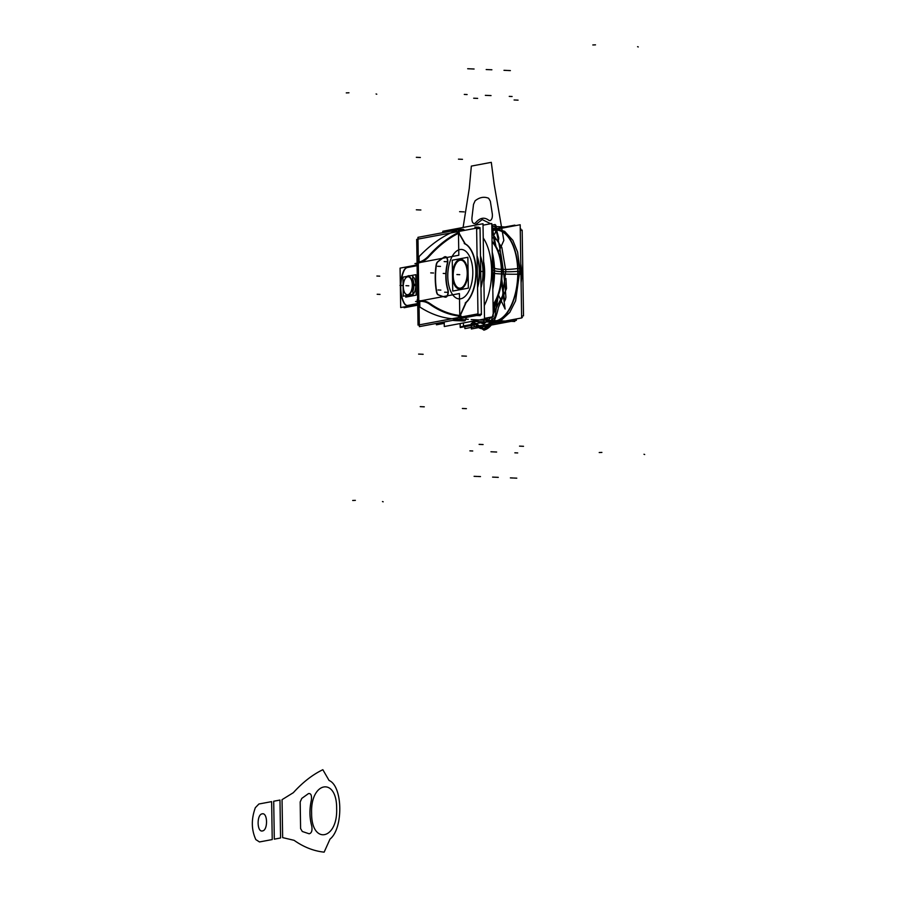 <?xml version="1.0" encoding="UTF-8"?>
<svg xmlns="http://www.w3.org/2000/svg" width="897" height="897" viewBox="0 0 897 897"><rect width="100%" height="100%" fill="white"/><g stroke="black" fill="none" stroke-linecap="round" stroke-linejoin="round"><path stroke-width="1.35" d="M517.535 274.213L519.812 274.359M520.215 271.443L518.051 271.331L520.215 271.443L517.535 251.855L512.849 240.318L504.641 231.359L497.857 229.251L491.892 230.406L498.048 229.262L504.652 231.37L512.849 240.318L517.659 252.292L520.215 274.314M485.098 318.244A45.612 23.008 -87.5 0 0 517.771 271.354A45.612 23.008 -87.5 0 1 485.098 318.244A45.612 23.008 -87.5 0 0 517.771 271.354A45.612 23.008 -87.5 0 1 485.098 318.244A45.612 23.008 -87.5 0 0 517.771 271.354A45.612 23.008 -87.5 0 0 491.904 230.888A45.612 23.008 -87.5 0 1 517.771 271.354A14.845 1.491 -0.9 0 1 501.748 271.668A36.956 18.646 92.5 0 1 493.07 305.036A36.956 18.646 -87.5 0 0 501.748 271.668A14.845 1.491 179.1 0 0 517.771 271.354A14.845 1.491 -0.9 0 1 501.748 271.668A36.956 18.646 -87.5 0 0 492.072 241.742A36.956 18.646 92.5 0 1 501.748 271.668A14.845 1.491 -0.9 0 1 494.527 270.681A14.845 1.491 179.1 0 0 501.748 271.668A14.845 1.491 -0.9 0 1 494.527 270.681A14.845 1.491 179.1 0 0 501.748 271.668A36.956 18.646 92.5 0 1 493.07 305.036A36.956 18.646 -87.5 0 0 501.748 271.668A14.845 1.491 179.1 0 0 517.771 271.354A45.612 23.008 -87.5 0 0 491.904 230.888A45.612 23.008 -87.5 0 1 517.771 271.354A14.845 1.491 -0.9 0 1 501.748 271.668A36.956 18.646 -87.5 0 0 492.072 241.742A36.956 18.646 92.5 0 1 501.748 271.668A14.845 1.491 -0.9 0 1 494.527 270.681A14.845 1.491 -0.9 0 0 502.04 271.679A14.845 1.491 -0.9 0 1 494.505 270.647M517.446 268.562L520.125 268.595L515.596 300.831L509.743 312.436L500.795 320.666L493.81 322.202L487.194 320.094L484.75 318.312L493.81 322.202M484.84 318.289A45.915 23.165 -87.5 0 0 508.139 311.528A45.915 23.165 -87.5 0 0 517.961 268.472A14.845 2.287 -2.7 0 1 501.389 269.358A36.956 18.646 -87.5 0 1 493.058 304.632M491.892 230.63A45.915 23.165 -87.5 0 1 518.051 274.213A14.845 0.695 0.9 0 1 501.457 273.966A36.956 18.646 -87.5 0 0 492.072 242.011M492.061 241.472A36.956 18.646 -87.5 0 1 502.04 274A14.845 0.695 0.9 0 1 494.516 273.35M492.565 273.092L494.494 273.193A14.845 0.695 0.9 0 1 494.527 273.181A45.915 23.165 -87.5 0 0 492.229 252.135M493.07 305.44A36.956 18.646 -87.5 0 0 501.972 269.38A14.845 2.287 -2.7 0 1 494.46 268.035M492.475 267.34L494.404 267.474A14.845 2.287 -2.7 0 1 494.438 267.452A45.915 23.165 -87.5 0 1 492.812 289.226M484.29 305.563A44.962 22.683 -87.5 0 0 491.612 270.289A44.962 22.683 -87.5 0 0 483.225 237.952A44.962 22.683 92.5 0 1 491.612 270.289A44.962 22.683 92.5 0 1 484.29 305.563A44.962 22.683 -87.5 0 0 491.612 270.289A44.962 22.683 -87.5 0 0 483.225 237.952A44.962 22.683 92.5 0 1 491.612 270.289A44.962 22.683 92.5 0 1 484.29 305.563A44.962 22.683 -87.5 0 0 491.612 270.289A44.962 22.683 92.5 0 0 483.225 237.952M492.52 270.21L494.482 270.345A14.845 1.491 -0.9 0 1 494.527 270.311A14.845 1.491 -0.9 0 0 494.494 270.333L492.24 252.304L494.494 273.193M483.023 225.169L491.78 223.532L493.249 316.719L484.492 318.357M483.92 282.062A31.216 15.742 -87.5 0 0 484.649 271.6A31.216 15.742 -87.5 0 1 483.92 282.062A31.216 15.742 -87.5 0 0 484.649 271.6A31.216 15.742 -87.5 0 1 483.92 282.062A31.216 15.742 -87.5 0 0 484.649 271.6A31.216 15.742 -87.5 0 0 483.595 261.464A31.216 15.742 -87.5 0 1 484.649 271.6A31.216 15.742 -87.5 0 0 483.595 261.464A31.216 15.742 -87.5 0 1 484.649 271.6A31.216 15.742 -87.5 0 0 483.595 261.464M484.38 273.54A31.216 15.742 -87.5 0 0 483.618 263.079M483.898 280.324A31.216 15.742 -87.5 0 0 484.313 269.638M474.3 323.952L474.345 326.822L521.639 317.953L520.182 224.755L495.559 229.374M491.892 230.058L494.314 229.61M467.528 273.686A14.845 7.49 -87.5 0 0 460.666 259.334A14.845 7.49 -87.5 0 0 452.548 276.5M459.645 289.013A14.845 7.49 -87.5 0 0 467.808 272.778A14.845 7.49 -87.5 0 0 460.946 259.345M460.8 259.345A14.845 7.49 -87.5 0 0 452.783 275.592A14.845 7.49 -87.5 0 0 459.32 288.991M452.514 274.65A14.845 7.49 -87.5 0 0 459.376 289.002A14.845 7.49 -87.5 0 0 467.505 271.836M452.245 260.22L452.727 291.065L468.346 288.139L467.864 257.293L452.245 260.22M467.808 272.778A14.845 7.49 92.5 0 1 460.531 288.946A14.845 7.49 92.5 0 1 452.783 275.592A14.845 7.49 92.5 0 1 460.06 259.412A14.845 7.49 92.5 0 1 467.808 272.778A14.845 7.49 -87.5 0 0 460.06 259.412A14.845 7.49 -87.5 0 0 452.783 275.592A14.845 7.49 -87.5 0 0 460.531 288.946A14.845 7.49 -87.5 0 0 467.808 272.778A14.845 7.49 92.5 0 1 460.531 288.946A14.845 7.49 92.5 0 1 452.783 275.592A14.845 7.49 92.5 0 1 460.06 259.412A14.845 7.49 92.5 0 1 467.808 272.778A14.845 7.49 -87.5 0 1 460.531 288.946A14.845 7.49 -87.5 0 1 452.783 275.592A14.845 7.49 92.5 0 1 460.06 259.412A14.845 7.49 92.5 0 1 467.808 272.778M462.101 287.477A14.027 7.075 -87.5 0 0 467.382 272.856A14.027 7.075 -87.5 0 0 460.071 260.231A14.027 7.075 -87.5 0 0 453.209 275.514A14.027 7.075 -87.5 0 0 460.52 288.128A14.027 7.075 -87.5 0 0 467.382 272.856A14.027 7.075 -87.5 0 0 463.256 261.094M467.225 273.72A14.184 7.154 -87.5 0 0 463.054 260.937A14.184 7.154 -87.5 0 0 455.911 263.157A14.184 7.154 -87.5 0 0 452.918 276.399M463.155 261.016A14.027 7.075 -87.5 0 0 453.209 275.514A14.027 7.075 -87.5 0 0 461.955 287.567M452.884 274.628A14.184 7.154 -87.5 0 0 461.888 287.612A14.184 7.154 -87.5 0 0 467.202 271.937M476.632 228.309L480.03 227.67L481.397 314.612L460.71 318.491M477.563 287.802A31.35 15.821 -87.5 0 0 479.559 271.354A31.35 15.821 -87.5 0 1 477.563 287.802A31.35 15.821 -87.5 0 0 479.559 271.354A31.35 15.821 -87.5 0 1 477.563 287.802A31.35 15.821 -87.5 0 0 479.559 271.354A31.35 15.821 -87.5 0 0 477.058 255.757A31.35 15.821 -87.5 0 1 479.559 271.354A31.35 15.821 -87.5 0 0 477.058 255.757A31.35 15.821 -87.5 0 1 479.559 271.354A31.35 15.821 -87.5 0 0 477.058 255.757M436.402 323.436L436.424 324.815L444.239 323.346M471.934 321.339L478.493 321.631A252.18 127.239 92.5 0 0 481.162 321.687L472.181 321.294M475.836 321.451A252.18 127.239 92.5 0 1 472.977 321.148M458.961 320.722A252.18 127.239 92.5 0 1 456.293 320.666A252.18 127.239 92.5 0 1 452.615 320.397M419.74 301.493L419.83 307.021L419.74 301.493A52.8 26.641 -87.5 0 1 429.517 303.915A52.8 26.641 -87.5 0 0 419.74 301.493A52.8 26.641 -87.5 0 1 429.517 303.915A52.8 26.641 -87.5 0 0 419.74 301.493L419.83 307.021A250.532 126.399 -87.5 0 0 457.257 319.029A1.648 0.83 -87.5 0 0 457.918 318.424L458.984 316.058L457.918 318.424A1.648 0.83 -87.5 0 1 457.257 319.029A1.648 0.83 -87.5 0 0 457.918 318.424A1.648 0.83 -87.5 0 1 457.257 319.029A1.648 0.83 -87.5 0 0 457.918 318.424M418.372 301.65A52.8 26.641 92.5 0 1 421.725 301.381A52.8 26.641 92.5 0 1 430.022 304.453M458.423 229.755L458.816 255.241L418.35 262.821L417.957 237.335L458.423 229.755M419.034 256.654L419.123 262.092L419.034 256.654A250.532 126.399 -87.5 0 1 455.867 230.742A250.532 126.399 -87.5 0 0 419.034 256.654A250.532 126.399 -87.5 0 1 455.867 230.742A250.532 126.399 -87.5 0 0 419.034 256.654A250.532 126.399 -87.5 0 1 455.867 230.742A1.648 0.83 -87.5 0 1 456.551 231.078A1.648 0.83 -87.5 0 0 455.867 230.742A1.648 0.83 -87.5 0 1 456.551 231.078A1.648 0.83 -87.5 0 0 455.867 230.742A1.648 0.83 -87.5 0 1 456.551 231.078L457.616 232.928M419.123 262.193A52.8 26.641 -87.5 0 0 428.777 256.116A52.8 26.641 -87.5 0 1 419.123 262.193A52.8 26.641 -87.5 0 0 428.777 256.116A52.8 26.641 -87.5 0 1 419.123 262.193M429.349 255.499A218.442 110.208 92.5 0 1 457.694 233.052A218.442 110.208 -87.5 0 0 429.349 255.499A218.442 110.208 92.5 0 1 457.694 233.052A218.442 110.208 -87.5 0 0 429.349 255.499A218.442 110.208 92.5 0 1 457.694 233.052M456.685 230.787A1.648 1.39 -110.7 0 1 458.255 228.937A252.147 127.217 -87.5 0 0 457.75 229.127M457.47 228.959L456.685 229.262A1.648 1.39 68.7 0 0 455.9 230.226A1.648 1.39 -111.3 0 1 456.685 229.262L456.696 229.262A3.296 1.659 92.5 0 1 457.235 229.105A3.296 1.659 92.5 0 1 458.199 229.8L464.097 229.845M452.873 230.798A252.18 127.239 92.5 0 1 457.515 228.87M442.804 232.682L442.793 231.269L483.001 223.734L484.503 318.984L444.284 326.519L444.217 321.967M458.614 320.734L464.029 320.969A252.18 127.239 92.5 0 1 460.251 320.801A252.18 127.239 -87.5 0 0 464.029 320.969L458.614 320.734A252.18 127.239 92.5 0 1 456.719 320.678M465.195 320.106A3.296 1.659 92.5 0 1 464.747 320.655A3.296 1.659 92.5 0 1 464.22 320.947A3.296 1.659 -87.5 0 0 464.747 320.655A3.296 1.659 -87.5 0 0 465.195 320.106A3.296 1.659 92.5 0 1 464.747 320.655A3.296 1.659 92.5 0 1 464.22 320.947A3.296 1.659 -87.5 0 0 464.747 320.655A3.296 1.659 -87.5 0 0 465.195 320.106A3.296 1.659 92.5 0 1 464.747 320.655L464.971 320.431M461.428 316.26L459.948 319.534L465.364 319.769L466.418 317.426M480.983 287.948A31.35 15.821 -87.5 0 0 482.978 271.511A31.35 15.821 -87.5 0 0 480.478 255.914A31.35 15.821 92.5 0 1 482.978 271.511A31.35 15.821 92.5 0 1 480.983 287.948A31.35 15.821 -87.5 0 0 482.978 271.511A31.35 15.821 92.5 0 1 480.983 287.948A31.35 15.821 92.5 0 0 482.978 271.511A31.35 15.821 -87.5 0 0 480.478 255.914A31.35 15.821 92.5 0 1 482.978 271.511A31.35 15.821 92.5 0 0 480.478 255.914M464.153 230.462L458.546 229.879L459.399 231.348L458.546 229.879L459.399 231.348L458.546 229.879L463.951 230.114L458.546 229.879M462.583 229.419A3.296 1.659 92.5 0 1 463.323 229.453A3.296 1.659 92.5 0 1 463.76 229.834A3.296 1.659 -87.5 0 0 463.323 229.453A3.296 1.659 -87.5 0 0 462.583 229.419A3.296 1.659 92.5 0 1 463.323 229.453A3.296 1.659 92.5 0 1 463.76 229.834A3.296 1.659 -87.5 0 0 463.323 229.453A3.296 1.659 -87.5 0 0 462.583 229.419A3.296 1.659 92.5 0 1 463.323 229.453L463.065 229.363M459.769 319.242L459.757 319.242A3.296 1.659 92.5 0 1 458.389 320.722M459.342 320.42A3.296 1.659 92.5 0 1 458.995 320.655A3.296 1.659 -87.5 0 0 459.342 320.42A3.296 1.659 -87.5 0 0 459.78 319.87A3.296 1.659 92.5 0 1 459.342 320.42A3.296 1.659 -87.5 0 0 459.78 319.87A3.296 1.659 92.5 0 1 459.342 320.42A3.296 1.659 92.5 0 1 458.995 320.655A3.296 1.659 -87.5 0 0 459.342 320.42M458.434 320.711A1.648 1.424 -89.2 0 1 457.302 319.523A1.648 1.424 90.8 0 0 458.434 320.711A1.648 1.424 -89.2 0 1 457.302 319.523A1.648 1.424 90.8 0 0 458.434 320.711A1.648 1.424 -89.2 0 1 457.302 319.523M458.849 319.231A1.648 0.886 24.2 0 0 459.656 319.5A1.648 0.886 -155.8 0 1 458.849 319.231A1.648 0.886 24.2 0 0 459.656 319.5A1.648 0.886 -155.8 0 1 458.849 319.231M458.064 318.682A1.648 1.424 90.1 0 0 459.69 320.711M459.421 293.554L459.825 319.04L419.359 326.631L418.955 301.145L459.421 293.554M419.83 307.021A250.532 126.399 -87.5 0 0 457.257 319.029A250.532 126.399 -87.5 0 1 419.83 307.021A250.532 126.399 -87.5 0 0 457.257 319.029A250.532 126.399 -87.5 0 1 419.83 307.021M458.995 316.036A218.442 110.208 92.5 0 1 430.123 304.318A218.442 110.208 -87.5 0 0 458.995 316.036A218.442 110.208 92.5 0 1 430.123 304.318A218.442 110.208 -87.5 0 0 458.995 316.036A218.442 110.208 92.5 0 1 430.123 304.318M460.329 316.204A218.442 110.208 92.5 0 1 429.237 303.904M458.401 319.31A1.648 0.886 24.2 0 0 460.116 319.803M465.521 320.117L459.499 319.848L460.733 317.101M461.08 317.033L459.948 319.534L465.364 319.769L459.948 319.534L465.364 319.769L459.948 319.534L461.08 317.033M477.081 256.744A31.35 15.821 92.5 0 1 477.552 286.681M459.129 231.404L458.423 230.193M457.235 229.98L457.235 229.98A1.648 1.121 -30.1 0 1 458.703 229.688M428.486 256.105A218.442 110.208 92.5 0 1 459.006 232.245M429.248 255.253A52.8 26.641 92.5 0 1 417.755 262.395M456.685 229.262L457.537 229.116A3.296 1.659 92.5 0 1 457.907 229.217A3.296 1.659 92.5 0 1 458.356 229.598A3.296 1.659 -87.5 0 0 457.907 229.217A3.296 1.659 92.5 0 1 458.356 229.598A3.296 1.659 -87.5 0 0 457.907 229.217A3.296 1.659 92.5 0 0 457.178 229.184A1.648 1.39 68.7 0 0 455.9 230.226A1.648 1.39 -111.3 0 1 457.178 229.184A1.648 1.39 -111.3 0 0 455.9 230.226A1.648 1.39 -111.3 0 1 457.178 229.184M489.684 321.317A1.648 1.424 94.4 0 0 490.637 322.101M484.492 318.626A47.844 24.141 -87.5 0 0 486.062 320.061A47.844 24.141 -87.5 0 1 484.492 318.626A47.844 24.141 -87.5 0 0 486.062 320.061A47.844 24.141 -87.5 0 1 484.492 318.626A47.844 24.141 -87.5 0 0 486.062 320.061L490.424 322.09M482.171 319.422A250.532 126.399 -87.5 0 0 485.714 320.016A250.532 126.399 92.5 0 1 482.171 319.422A250.532 126.399 -87.5 0 0 485.714 320.016A250.532 126.399 92.5 0 1 482.171 319.422A250.532 126.399 -87.5 0 0 485.546 319.994M484.503 318.917A47.844 24.141 -87.5 0 0 488.697 322.012M474.311 324.882L460.251 327.517L460.195 323.548M486.533 321.664L486.499 319.646M485.165 321.922L463.457 325.981L463.413 322.942M516.358 318.94L516.38 320.375L476.161 327.91L476.139 326.486L464.893 328.616L464.87 326.654M472.753 321.193A252.18 127.239 -87.5 0 0 474.984 321.418M499.842 322.561L477.641 321.586A252.18 127.239 -87.5 0 0 480.31 321.653L502.511 322.617M514.889 225.752L514.878 225.125L491.881 229.43M476.621 228.118L416.69 239.353L418.036 325.095L477.978 313.872L476.621 228.118M422.061 300.73A53.461 26.966 -87.5 0 0 418.899 300.966A53.461 26.966 -87.5 0 1 429.641 303.287A53.461 26.966 -87.5 0 0 418.899 300.966L418.809 300.977M418.215 263.045L418.809 300.921L418.305 263.023A53.461 26.966 -87.5 0 0 428.923 256.688A53.461 26.966 -87.5 0 1 418.305 263.023A53.461 26.966 -87.5 0 0 424.898 260.175M429.506 256.06A217.78 109.883 92.5 0 1 458.804 233.175A217.78 109.883 -87.5 0 0 429.506 256.06A217.78 109.883 92.5 0 1 458.804 233.175A217.78 109.883 -87.5 0 0 429.506 256.06A217.78 109.883 92.5 0 1 458.804 233.175M459.006 233.074L465.251 243.861A31.35 15.821 92.5 0 1 476.15 271.208A31.35 15.821 92.5 0 1 466.182 302.468L460.307 315.52L466.182 302.468A31.35 15.821 -87.5 0 0 476.15 271.208A31.35 15.821 -87.5 0 0 465.251 243.861A31.35 15.821 92.5 0 1 476.15 271.208A31.35 15.821 92.5 0 1 466.182 302.468L460.307 315.52L466.182 302.468A31.35 15.821 -87.5 0 0 476.15 271.208A31.35 15.821 -87.5 0 0 465.251 243.861A31.35 15.821 92.5 0 1 476.15 271.208A31.35 15.821 92.5 0 1 466.182 302.468L460.307 315.52M430.246 303.702A217.78 109.883 92.5 0 0 460.038 315.497A217.78 109.883 92.5 0 1 430.246 303.702A217.78 109.883 -87.5 0 0 460.038 315.497A217.78 109.883 92.5 0 1 430.246 303.702A217.78 109.883 -87.5 0 0 458.995 315.374M418.776 298.522L418.821 301.672M417.094 264.929L400.073 268.125L400.69 307.57L417.71 304.386M407.361 267.519A9.901 4.99 -87.5 0 0 403.807 271.197A9.901 4.99 92.5 0 1 407.361 267.519A9.901 4.99 -87.5 0 0 403.807 271.197A23.098 11.65 92.5 0 0 404.3 303.119A23.098 11.65 92.5 0 1 403.807 271.197A23.098 11.65 -87.5 0 0 404.3 303.119A9.901 4.99 -87.5 0 0 407.574 305.496A9.901 4.99 92.5 0 1 404.3 303.119A9.901 4.99 -87.5 0 0 407.574 305.496A9.901 4.99 92.5 0 1 404.3 303.119A23.098 11.65 92.5 0 1 403.807 271.197A9.901 4.99 92.5 0 1 407.361 267.519A9.901 4.99 -87.5 0 0 403.807 271.197A23.098 11.65 -87.5 0 0 404.3 303.119A9.901 4.99 -87.5 0 0 407.53 305.496M407.496 267.497L417.105 265.691M417.699 303.623L407.956 305.451M403.919 302.894A9.901 4.99 -87.5 0 0 407.092 305.485A9.901 4.99 -87.5 0 0 407.843 305.406M417.722 305.171L404.11 307.727L404.099 306.931M417.71 304.408L411.645 305.608M417.699 303.567L407.429 305.485M418.697 300.932L415.546 301.527L417.666 301.571M418.394 301A53.461 26.966 92.5 0 1 421.781 300.719A53.461 26.966 92.5 0 1 430.19 303.836M461.002 317.841L481.386 314.017L480.041 228.264L476.643 228.903M406.834 267.553L417.105 265.624M407.249 267.485A9.901 4.99 -87.5 0 0 403.426 271.443M403.773 270.636A23.098 11.65 -87.5 0 0 404.289 303.556M417.071 263.673L414.952 263.595L418.103 263M429.439 255.824A53.461 26.966 92.5 0 1 417.789 263.056M459.354 232.772A217.78 109.883 -87.5 0 0 428.665 256.677M458.614 232.85L465.106 244.062M465.173 303.074A31.35 15.821 -87.5 0 0 475.87 271.197A31.35 15.821 -87.5 0 0 464.242 243.502M466.025 302.199L459.914 315.778M429.405 303.276A217.78 109.883 -87.5 0 0 460.654 315.576M436.592 292.433A44.547 22.47 92.5 0 1 436.155 264.761M438.364 294.911A4.945 2.5 92.5 0 1 436.447 291.648M436.772 291.951A4.945 2.5 -87.5 0 0 438.476 294.866A4.945 2.5 -87.5 0 1 436.772 291.951A4.945 2.5 -87.5 0 0 438.476 294.866A4.945 2.5 -87.5 0 1 436.772 291.951M445.17 297.176A204.583 103.222 92.5 0 1 438.05 294.799M447.592 289.26A4.945 2.5 92.5 0 1 447.648 294.485A4.945 2.5 92.5 0 1 445.282 297.176A4.945 2.5 92.5 0 1 444.856 297.086M445.282 297.142A4.945 2.5 -87.5 0 0 447.715 295.113A4.945 2.5 -87.5 0 0 448.074 290.023A4.945 2.5 -87.5 0 1 447.726 295.091A4.945 2.5 -87.5 0 1 445.282 297.142A4.945 2.5 -87.5 0 0 447.726 295.091A4.945 2.5 -87.5 0 0 448.063 289.989A4.945 2.5 -87.5 0 1 447.726 295.091A4.945 2.5 -87.5 0 1 445.282 297.142M447.39 263.023A28.042 14.15 -87.5 0 0 447.816 289.978M447.547 263.527A28.042 14.15 -87.5 0 0 447.951 289.529A28.042 14.15 92.5 0 1 447.547 263.527A28.042 14.15 -87.5 0 0 447.951 289.529A28.042 14.15 92.5 0 1 447.547 263.527M444.228 257.058A4.945 2.5 92.5 0 1 445.237 256.699A4.945 2.5 92.5 0 1 447.188 263.808M444.654 256.957A4.945 2.5 -87.5 0 1 447.143 258.089A4.945 2.5 -87.5 0 1 447.648 263.034A4.945 2.5 -87.5 0 0 447.143 258.089A4.945 2.5 -87.5 0 0 444.654 256.957A4.945 2.5 -87.5 0 1 447.143 258.089A4.945 2.5 -87.5 0 1 447.648 263.034A4.945 2.5 -87.5 0 0 445.506 256.71M437.534 261.868A204.583 103.222 92.5 0 1 444.531 256.845M436.043 265.602A4.945 2.5 92.5 0 1 437.837 261.644M437.96 261.767A4.945 2.5 -87.5 0 0 436.346 265.31A4.945 2.5 -87.5 0 1 437.96 261.767A4.945 2.5 -87.5 0 0 436.346 265.31A4.945 2.5 -87.5 0 1 437.96 261.767M472.809 271.836A24.746 12.491 92.5 0 1 460.677 298.802A24.746 12.491 92.5 0 1 447.782 276.523A24.746 12.491 92.5 0 1 459.903 249.557A24.746 12.491 92.5 0 1 472.809 271.836A24.746 12.491 92.5 0 1 460.677 298.802A24.746 12.491 92.5 0 1 447.782 276.523A24.746 12.491 92.5 0 1 459.903 249.557A24.746 12.491 92.5 0 1 472.809 271.836A24.746 12.491 -87.5 0 0 459.903 249.557A24.746 12.491 -87.5 0 0 447.782 276.523A24.746 12.491 -87.5 0 0 460.677 298.802A24.746 12.491 -87.5 0 0 472.809 271.836A24.746 12.491 92.5 0 1 460.677 298.802A24.746 12.491 92.5 0 1 447.782 276.523A24.746 12.491 92.5 0 1 459.903 249.557A24.746 12.491 92.5 0 1 472.809 271.836M520.271 230.462L522.166 230.103L523.512 315.845L521.617 316.204M474.322 325.073L463.57 326.9M521.09 282.779A31.35 15.821 -87.5 0 0 520.798 263.886A31.35 15.821 92.5 0 1 521.09 282.779A31.35 15.821 -87.5 0 0 520.798 263.886A31.35 15.821 92.5 0 1 521.09 282.779A31.35 15.821 -87.5 0 0 520.798 263.886M474.311 324.277L460.161 326.934L460.105 323.559M412.934 294.395L412.631 275.345L402.955 277.162L403.246 296.201L412.934 294.395M405.489 278.283A9.205 4.642 -87.5 0 0 403.291 286.648A9.205 4.642 92.5 0 1 407.799 276.612A9.205 4.642 92.5 0 1 412.598 284.898A9.205 4.642 92.5 0 1 408.09 294.934A9.205 4.642 92.5 0 1 403.291 286.648A9.205 4.642 -87.5 0 0 404.906 293.117A9.205 4.642 -87.5 0 0 409.951 293.801A9.205 4.642 -87.5 0 0 412.598 284.898A9.205 4.642 -87.5 0 0 405.556 278.193M403.224 287.175A8.981 4.53 -87.5 0 1 405.422 278.373A8.981 4.53 -87.5 0 1 410.052 277.756A8.981 4.53 -87.5 0 1 412.295 285.481L413.853 285.481A10.125 5.113 -87.5 0 0 412.687 278.9M409.94 275.85A10.125 5.113 -87.5 0 0 407.698 276.052M412.71 279.786A9.901 4.99 92.5 0 1 413.551 284.865A9.901 4.99 92.5 0 1 412.867 290.224A9.901 4.99 -87.5 0 0 413.551 284.865A9.901 4.99 -87.5 0 0 412.71 279.786A9.901 4.99 92.5 0 1 413.551 284.865A9.901 4.99 -87.5 0 0 412.71 279.786A9.901 4.99 -87.5 0 1 413.551 284.865A9.901 4.99 92.5 0 1 412.867 290.224A9.901 4.99 -87.5 0 0 413.551 284.865A9.901 4.99 -87.5 0 1 412.867 290.224M403.213 286.053A8.981 4.53 -87.5 0 0 404.782 292.927A8.981 4.53 -87.5 0 0 409.839 293.454A8.981 4.53 -87.5 0 0 412.272 284.349L413.259 284.271M413.528 284.248L416.051 284.349M406.969 295.505A10.125 5.113 -87.5 0 0 410.792 294.788M412.889 291.2A10.125 5.113 -87.5 0 0 413.831 284.214M407.003 295.505A9.901 4.99 -87.5 0 0 407.832 295.674A9.901 4.99 -87.5 0 0 409.828 294.978M412.855 289.182A9.901 4.99 -87.5 0 0 413.259 284.237M412.654 276.5A9.901 4.99 92.5 0 1 415.793 284.954L413.853 284.876L415.793 284.954A9.901 4.99 92.5 0 0 412.654 276.5A9.901 4.99 92.5 0 1 415.793 284.954A9.901 4.99 92.5 0 0 412.654 276.5A9.901 4.99 92.5 0 1 415.793 284.954L413.853 284.876L415.793 284.954A9.901 4.99 92.5 0 1 410.355 295.786L410.635 295.797M408.113 295.685A9.901 4.99 -87.5 0 0 410.198 294.9A9.901 4.99 92.5 0 1 407.171 295.472A9.901 4.99 -87.5 0 0 407.978 295.685M413.853 285.493L416.073 285.594M413.27 285.47A9.901 4.99 -87.5 0 0 412.721 280.705M409.234 275.984A9.901 4.99 -87.5 0 0 408.696 275.895A9.901 4.99 -87.5 0 0 407.003 276.399M408.83 275.906A9.901 4.99 -87.5 0 0 407.417 276.321A9.901 4.99 92.5 0 1 409.357 275.951A9.901 4.99 -87.5 0 0 408.976 275.906M405.724 295.741L405.747 297.12L416.152 295.158L415.838 274.684L409.828 275.805M405.422 276.691L407.148 276.31M415.793 284.954A9.901 4.99 92.5 0 1 409.615 295.64A9.901 4.99 92.5 0 0 415.793 284.954A9.901 4.99 92.5 0 1 409.615 295.64A9.901 4.99 92.5 0 0 415.793 284.954L413.853 284.876M520.002 271.522L518.051 271.331A14.845 1.491 -0.9 0 1 501.457 271.656A14.845 1.491 -0.9 0 0 518.051 271.331M517.535 271.376L519.812 271.556L517.535 271.376M492.072 241.742A36.956 18.646 92.5 0 1 501.748 271.668A36.956 18.646 -87.5 0 1 493.07 305.036M517.771 271.354A45.612 23.008 -87.5 0 0 491.904 230.888M479.536 319.915L483.763 319.904L489.403 317.437L483.763 319.904L489.403 317.437L483.763 319.904L479.536 319.915M493.204 314.028L502.589 295.718L505.807 270.905L501.827 247.449L491.926 232.749L501.827 247.449L505.807 270.905L502.589 295.718L493.204 314.028L502.589 295.718L505.807 270.905L501.838 247.449L491.926 232.749L501.838 247.449L505.807 270.905L502.589 295.718L493.204 314.028M443.219 273.439L446.056 273.563L443.219 273.439M467.382 272.856A14.027 7.075 -87.5 0 0 460.071 260.231A14.027 7.075 -87.5 0 0 453.209 275.514A14.027 7.075 -87.5 0 0 460.52 288.128A14.027 7.075 -87.5 0 0 467.382 272.856A14.027 7.075 -87.5 0 0 460.071 260.231A14.027 7.075 -87.5 0 0 453.209 275.514A14.027 7.075 -87.5 0 0 460.52 288.128A14.027 7.075 -87.5 0 0 467.382 272.856A14.027 7.075 -87.5 0 0 460.071 260.231A14.027 7.075 -87.5 0 0 453.209 275.514A14.027 7.075 -87.5 0 0 460.52 288.128A14.027 7.075 -87.5 0 0 467.382 272.856M430.706 272.89L433.554 273.013L430.706 272.89M492.005 237.413L497.656 240.295L498.564 239.824L498.754 238.019L495.11 224.519L491.814 225.147L495.11 224.519L491.814 225.147L495.11 224.519L491.814 225.147L495.11 224.519L495.895 225.371L498.564 239.824L498.754 238.019L498.003 240.374L498.564 239.824L497.656 240.295L492.005 237.413M492.419 231.572C493.473 227.132 494.583 226.93 495.761 230.955C494.718 235.395 493.597 235.597 492.419 231.572C493.473 227.132 494.583 226.93 495.761 230.955C494.718 235.395 493.597 235.597 492.419 231.572C493.473 227.132 494.583 226.93 495.761 230.955C494.718 235.395 493.597 235.597 492.419 231.572C493.473 227.132 494.583 226.93 495.761 230.955C494.718 235.395 493.597 235.597 492.419 231.572C493.473 227.132 494.583 226.93 495.761 230.955C494.718 235.395 493.597 235.597 492.419 231.572C493.473 227.132 494.583 226.93 495.761 230.955C494.718 235.395 493.597 235.597 492.419 231.572M480.489 476.587L477.653 476.464M355.369 500.358L352.678 500.47L355.369 500.358M498.474 252.349L503.834 240.43L494.079 183.807L491.298 162.346L471.351 166.091L469.254 188.46L463.099 227.468L469.254 188.46L463.099 227.468L469.254 188.46L463.099 227.468L469.254 188.46L471.351 166.091L469.254 188.46L471.351 166.091L469.254 188.46L471.351 166.091L491.298 162.346L471.351 166.091L491.298 162.346L471.351 166.091L491.298 162.346L494.079 183.807L491.298 162.346L494.079 183.807L491.298 162.346L494.079 183.807L503.834 240.43L494.079 183.807L503.834 240.43L494.079 183.807L503.834 240.43L498.474 252.349M475.107 200.816C479.581 197.239 484.088 196.398 488.652 198.282L490.345 201.242L492.352 214.181C492.565 217.691 491.791 219.855 490.009 220.662L488.831 220.314C484.358 216.872 479.951 217.702 475.612 222.792L474.457 223.577C472.663 223.431 471.822 221.581 471.923 218.005L473.515 204.393L475.107 200.816C479.581 197.239 484.088 196.398 488.652 198.282L490.345 201.242L492.352 214.181C492.565 217.691 491.791 219.855 490.009 220.662L488.831 220.314C484.358 216.872 479.951 217.702 475.612 222.792L474.457 223.577C472.663 223.431 471.822 221.581 471.923 218.005L473.515 204.393L475.107 200.816C479.581 197.239 484.088 196.398 488.652 198.282L490.345 201.242L492.352 214.181C492.565 217.691 491.791 219.855 490.009 220.662L488.831 220.314C484.358 216.872 479.951 217.702 475.612 222.792L474.457 223.577C472.663 223.431 471.822 221.581 471.923 218.005L473.515 204.393L475.107 200.816C479.581 197.239 484.088 196.398 488.652 198.282L490.345 201.242L492.352 214.181C492.565 217.691 491.791 219.855 490.009 220.662L488.831 220.314C484.358 216.872 479.951 217.702 475.612 222.792L474.457 223.577C472.663 223.431 471.822 221.581 471.923 218.005L473.515 204.393L475.107 200.816C479.581 197.239 484.088 196.398 488.652 198.282L490.345 201.242L492.352 214.181C492.565 217.691 491.791 219.855 490.009 220.662L488.831 220.314C484.358 216.872 479.951 217.702 475.612 222.792L474.457 223.577C472.663 223.431 471.822 221.581 471.923 218.005L473.515 204.393L475.107 200.816C479.581 197.239 484.088 196.398 488.652 198.282L490.345 201.242L492.352 214.181C492.565 217.691 491.791 219.855 490.009 220.662L488.831 220.314C484.358 216.872 479.951 217.702 475.612 222.792L474.457 223.577C472.663 223.431 471.822 221.581 471.923 218.005L473.515 204.393L475.107 200.816M482.194 219.574L490.681 223.734L482.194 219.574L490.681 223.734L482.194 219.574L490.681 223.734L482.194 219.574L474.883 225.259L482.194 219.574M491.814 225.45L496.108 247.124L491.814 225.45M468.301 319.332L465.913 319.231L468.301 319.332M498.261 294.709L505.112 309.05L501.345 280.638L505.112 309.05L501.345 280.638L505.112 309.05L501.345 280.638L505.112 309.05L498.261 294.709M491.881 69.787L486.185 69.54M493.406 320.554L471.205 319.59L493.406 320.554M464.029 320.969A252.18 127.239 92.5 0 1 460.251 320.801A252.18 127.239 -87.5 0 0 464.029 320.969M423.149 354.293L420.301 354.169M424.281 406.823L420.245 406.644L424.281 406.823M472.416 321.361L472.439 323.178L471.273 323.402L471.362 328.964L483.875 326.609L483.752 319.13L483.875 326.609L483.752 319.13L483.875 326.609L483.752 319.13L483.875 326.609L471.362 328.964L483.875 326.609L471.362 328.964L483.875 326.609L471.362 328.964L471.273 323.402L471.362 328.964L471.273 323.402L471.362 328.964L471.273 323.402L472.439 323.178L471.273 323.402L472.439 323.178L471.273 323.402L472.439 323.178L472.416 321.361M495.133 226.167L492.318 226.694L494.628 244.746L492.318 226.694L494.628 244.746L492.318 226.694L494.628 244.746L492.318 226.694L495.133 226.167C500.593 248.592 504.192 272.34 505.919 297.389C504.192 272.34 500.593 248.592 495.133 226.167C500.593 248.592 504.192 272.34 505.919 297.389C504.192 272.34 500.593 248.592 495.133 226.167C500.593 248.592 504.192 272.34 505.919 297.389C504.192 272.34 500.593 248.592 495.133 226.167M501.591 277.745L504.63 301.157L505.919 297.389L504.63 301.157L505.706 298.768L504.63 301.157L505.706 298.768L504.63 301.157L501.591 277.745M474.087 476.318L476.935 476.442M599.207 452.537L601.898 452.424L599.207 452.537M498.284 477.361L492.588 477.114M491.926 226.392L507.792 227.076L491.926 226.392M498.541 293.868L494.897 317.19L483.909 328.84L472.629 321.373L483.909 328.84L472.629 321.373L483.909 328.84L472.629 321.373L483.909 328.84L494.897 317.19L498.541 293.868L494.897 317.19L483.909 328.84L494.897 317.19L498.541 293.868L494.897 317.19L483.909 328.84L494.897 317.19L498.541 293.868M471.665 321.395L483.932 330.152C490.917 328.179 495.738 320.633 498.396 307.492L506.525 288.542L505.919 278.418L506.525 288.542L498.396 307.492C495.738 320.633 490.917 328.179 483.932 330.152C490.917 328.179 495.738 320.633 498.396 307.492C495.738 320.633 490.917 328.179 483.932 330.152C490.917 328.179 495.738 320.633 498.396 307.492C495.738 320.633 490.917 328.179 483.932 330.152L471.665 321.395M491.04 95.587L485.344 95.34M474.087 69.013L471.239 68.89M348.967 92.783L346.276 92.896L348.967 92.783M490.468 324.221L497.6 296.503L490.468 324.221C486.129 329.322 481.723 330.141 477.249 326.699C481.723 330.141 486.129 329.322 490.468 324.221C486.129 329.322 481.723 330.141 477.249 326.699C481.723 330.141 486.129 329.322 490.468 324.221C486.129 329.322 481.723 330.141 477.249 326.699C481.723 330.141 486.129 329.322 490.468 324.221M473.212 321.395L477.249 326.699L473.212 321.395M483.831 324.075L477.383 321.575L483.831 324.075L477.383 321.575L483.831 324.075L477.383 321.575L483.831 324.075L491.433 317.056L483.831 324.075M477.327 321.518L476.464 320.498L477.327 321.518M495.256 301.56L493.193 312.896L495.256 301.56M496.635 452.032L490.951 451.774M465.061 320.678L459.04 320.408L465.061 320.678M467.685 68.733L470.533 68.856M592.805 44.962L595.496 44.85L592.805 44.962M476.52 98.345L473.672 98.222M480.243 315.654L476.206 315.486L480.243 315.654M483.281 271.522L480.725 271.41L483.281 271.522M481.958 444.497L479.11 444.374M478.852 227.21L474.816 227.031L478.852 227.21M420.884 209.999L418.036 209.876M420.368 157.491L416.331 157.311L420.368 157.491M463.626 229.464L457.605 229.206L463.626 229.464M503.979 70.314L506.827 70.437M376.078 93.961L376.774 94.219L376.078 93.961M459.589 211.681L462.437 211.804M458.457 159.15L462.482 159.33L458.457 159.15M510.382 70.594L507.534 70.471M638.283 46.947L637.576 46.678L638.283 46.947M492.543 320.521L514.743 321.485L492.543 320.521M510.382 477.888L513.23 478.011M382.481 501.546L383.176 501.804L382.481 501.546M516.784 478.168L513.936 478.045M644.685 454.521L643.99 454.263L644.685 454.521M520.664 446.179L523.512 446.302M520.249 229.004L520.978 229.038L520.249 229.004M515.226 100.027L518.074 100.15M521.639 317.46L522.368 317.493L521.639 317.46M461.854 355.974L464.702 356.098M462.37 408.483L466.406 408.651L462.37 408.483M436.301 265.613A44.547 22.47 -87.5 0 0 436.716 291.66A44.547 22.47 -87.5 0 1 436.301 265.613A44.547 22.47 -87.5 0 0 436.716 291.66M438.611 294.922A204.583 103.222 -87.5 0 0 445.08 297.086A204.583 103.222 -87.5 0 1 438.611 294.922A204.583 103.222 -87.5 0 0 445.08 297.086M444.486 257.069A204.583 103.222 -87.5 0 0 438.106 261.655A204.583 103.222 -87.5 0 1 444.486 257.069A204.583 103.222 -87.5 0 0 438.106 261.655M418.305 263.023A53.461 26.966 -87.5 0 0 428.923 256.688A53.461 26.966 -87.5 0 1 418.305 263.023M429.641 303.287A53.461 26.966 -87.5 0 0 418.899 300.966A53.461 26.966 -87.5 0 1 429.641 303.287M282.05 799.664L282.645 837.607L294.081 840.321C303.724 847.116 313.748 851.051 324.142 852.15L330.006 839.099C343.529 828.424 342.856 786.041 329.087 780.491L322.842 769.704C312.548 774.672 302.704 782.341 293.33 792.69L282.05 799.664L282.645 837.607L294.081 840.321C303.724 847.116 313.748 851.051 324.142 852.15L330.006 839.099C343.529 828.424 342.856 786.041 329.087 780.491L322.842 769.704C312.548 774.672 302.704 782.341 293.33 792.69L282.05 799.664L282.645 837.607L294.081 840.321C303.724 847.116 313.748 851.051 324.142 852.15L330.006 839.099C343.529 828.424 342.856 786.041 329.087 780.491L322.842 769.704C312.548 774.672 302.704 782.341 293.33 792.69L282.05 799.664L282.645 837.607L294.081 840.321C303.724 847.116 313.748 851.051 324.142 852.15L330.006 839.099C343.529 828.424 342.856 786.041 329.087 780.491L322.842 769.704C312.548 774.672 302.704 782.341 293.33 792.69L282.05 799.664L282.645 837.607L294.081 840.321C303.724 847.116 313.748 851.051 324.142 852.15L330.006 839.099C343.529 828.424 342.856 786.041 329.087 780.491L322.842 769.704C312.548 774.672 302.704 782.341 293.33 792.69L282.05 799.664L282.645 837.607L294.081 840.321C303.724 847.116 313.748 851.051 324.142 852.15L330.006 839.099C343.529 828.424 342.856 786.041 329.087 780.491L322.842 769.704C312.548 774.672 302.704 782.341 293.33 792.69L282.05 799.664L282.645 837.607L294.081 840.321C303.724 847.116 313.748 851.051 324.142 852.15L330.006 839.099C343.529 828.424 342.856 786.041 329.087 780.491L322.842 769.704C312.548 774.672 302.704 782.341 293.33 792.69L282.05 799.664L282.645 837.607L294.081 840.321C303.724 847.116 313.748 851.051 324.142 852.15L330.006 839.099C343.529 828.424 342.856 786.041 329.087 780.491L322.842 769.704C312.548 774.672 302.704 782.341 293.33 792.69L282.05 799.664M300.596 828.581L300.181 801.929L301.796 798.386L308.49 793.587C310.934 793.195 311.887 795.381 311.371 800.158C309.342 809.229 309.476 817.896 311.786 826.159C312.448 830.712 311.562 833.246 309.117 833.773L302.311 831.497L300.596 828.581L300.181 801.929L301.796 798.386L308.49 793.587C310.934 793.195 311.887 795.381 311.371 800.158C309.342 809.229 309.476 817.896 311.786 826.159C312.448 830.712 311.562 833.246 309.117 833.773L302.311 831.497L300.596 828.581L300.181 801.929L301.796 798.386L308.49 793.587C310.934 793.195 311.887 795.381 311.371 800.158C309.342 809.229 309.476 817.896 311.786 826.159C312.448 830.712 311.562 833.246 309.117 833.773L302.311 831.497L300.596 828.581L300.181 801.929L301.796 798.386L308.49 793.587C310.934 793.195 311.887 795.381 311.371 800.158C309.342 809.229 309.476 817.896 311.786 826.159C312.448 830.712 311.562 833.246 309.117 833.773L302.311 831.497L300.596 828.581L300.181 801.929L301.796 798.386L308.49 793.587C310.934 793.195 311.887 795.381 311.371 800.158C309.342 809.229 309.476 817.896 311.786 826.159C312.448 830.712 311.562 833.246 309.117 833.773L302.311 831.497L300.596 828.581L300.181 801.929L301.796 798.386L308.49 793.587C310.934 793.195 311.887 795.381 311.371 800.158C309.342 809.229 309.476 817.896 311.786 826.159C312.448 830.712 311.562 833.246 309.117 833.773L302.311 831.497L300.596 828.581L300.181 801.929L301.796 798.386L308.49 793.587C310.934 793.195 311.887 795.381 311.371 800.158C309.342 809.229 309.476 817.896 311.786 826.159C312.448 830.712 311.562 833.246 309.117 833.773L302.311 831.497L300.596 828.581L300.181 801.929L301.796 798.386L308.49 793.587C310.934 793.195 311.887 795.381 311.371 800.158C309.342 809.229 309.476 817.896 311.786 826.159C312.448 830.712 311.562 833.246 309.117 833.773L302.311 831.497L300.596 828.581M311.618 813.153C310.34 781.534 336.913 776.555 336.644 808.455C337.911 840.074 311.337 845.052 311.618 813.153C310.34 781.534 336.913 776.555 336.644 808.455C337.911 840.074 311.337 845.052 311.618 813.153C310.34 781.534 336.913 776.555 336.644 808.455C337.911 840.074 311.337 845.052 311.618 813.153C310.34 781.534 336.913 776.555 336.644 808.455C337.911 840.074 311.337 845.052 311.618 813.153C310.34 781.534 336.913 776.555 336.644 808.455C337.911 840.074 311.337 845.052 311.618 813.153C310.34 781.534 336.913 776.555 336.644 808.455C337.911 840.074 311.337 845.052 311.618 813.153C310.34 781.534 336.913 776.555 336.644 808.455C337.911 840.074 311.337 845.052 311.618 813.153C310.34 781.534 336.913 776.555 336.644 808.455C337.911 840.074 311.337 845.052 311.618 813.153M273.708 801.234L274.303 839.166L280.57 837.989L279.976 800.057L273.708 801.234L274.303 839.166L280.57 837.989L279.976 800.057L273.708 801.234L274.303 839.166L280.57 837.989L279.976 800.057L273.708 801.234L274.303 839.166L280.57 837.989L279.976 800.057L273.708 801.234L274.303 839.166L280.57 837.989L279.976 800.057L273.708 801.234L274.303 839.166L280.57 837.989L279.976 800.057L273.708 801.234L274.303 839.166L280.57 837.989L279.976 800.057L273.708 801.234L274.303 839.166L280.57 837.989L279.976 800.057L273.708 801.234M417.273 302.917L417.262 301.605L417.273 302.917M417.251 301.201L417.228 299.632L417.251 301.201M258.897 804.004L255.342 807.692C251.171 819.14 251.339 829.781 255.847 839.614L259.491 841.947L272.228 839.558L271.634 801.626L258.897 804.004L255.342 807.692C251.171 819.14 251.339 829.781 255.847 839.614L259.491 841.947L272.228 839.558L271.634 801.626L258.897 804.004L255.342 807.692C251.171 819.14 251.339 829.781 255.847 839.614L259.491 841.947L272.228 839.558L271.634 801.626L258.897 804.004L255.342 807.692C251.171 819.14 251.339 829.781 255.847 839.614L259.491 841.947L272.228 839.558L271.634 801.626L258.897 804.004L255.342 807.692C251.171 819.14 251.339 829.781 255.847 839.614L259.491 841.947L272.228 839.558L271.634 801.626L258.897 804.004L255.342 807.692C251.171 819.14 251.339 829.781 255.847 839.614L259.491 841.947L272.228 839.558L271.634 801.626L258.897 804.004L255.342 807.692C251.171 819.14 251.339 829.781 255.847 839.614L259.491 841.947L272.228 839.558L271.634 801.626L258.897 804.004L255.342 807.692C251.171 819.14 251.339 829.781 255.847 839.614L259.491 841.947L272.228 839.558L271.634 801.626L258.897 804.004M262.462 830.925C256.867 832.506 256.587 814.375 262.193 813.859C267.777 812.278 268.068 830.398 262.462 830.925C256.867 832.506 256.587 814.375 262.193 813.859C267.777 812.278 268.068 830.398 262.462 830.925C256.867 832.506 256.587 814.375 262.193 813.859C267.777 812.278 268.068 830.398 262.462 830.925C256.867 832.506 256.587 814.375 262.193 813.859C267.777 812.278 268.068 830.398 262.462 830.925C256.867 832.506 256.587 814.375 262.193 813.859C267.777 812.278 268.068 830.398 262.462 830.925C256.867 832.506 256.587 814.375 262.193 813.859C267.777 812.278 268.068 830.398 262.462 830.925C256.867 832.506 256.587 814.375 262.193 813.859C267.777 812.278 268.068 830.398 262.462 830.925C256.867 832.506 256.587 814.375 262.193 813.859C267.777 812.278 268.068 830.398 262.462 830.925M377.177 294.272L380.025 294.395M421.444 354.214L418.596 354.091M376.886 276.029L379.734 276.153M419.168 209.92L416.331 209.797M480.243 444.419L483.091 444.542M474.805 98.266L477.653 98.39M459.746 274.673L456.909 274.549M440.842 290.101L437.994 289.978M467.124 94.555L464.287 94.432M447.48 292.321L444.632 292.198M446.998 261.722L444.15 261.599M472.73 450.989L469.882 450.866M440.472 266.409L437.624 266.286M461.293 211.759L464.141 211.883M463.57 356.042L466.406 356.165M516.93 100.105L514.093 99.982M522.368 446.258L519.531 446.134M514.856 452.817L517.704 452.94M509.249 96.383L512.097 96.506M412.598 284.898A9.205 4.642 -87.5 0 0 407.799 276.612A9.205 4.642 -87.5 0 0 403.291 286.648A9.205 4.642 -87.5 0 0 408.09 294.934A9.205 4.642 -87.5 0 0 412.598 284.898A9.205 4.642 92.5 0 1 408.09 294.934A9.205 4.642 92.5 0 1 403.291 286.648A9.205 4.642 92.5 0 1 407.799 276.612A9.205 4.642 92.5 0 1 412.598 284.898A9.205 4.642 -87.5 0 0 407.799 276.612A9.205 4.642 -87.5 0 0 403.291 286.648A9.205 4.642 -87.5 0 0 408.09 294.934A9.205 4.642 -87.5 0 0 412.598 284.898M407.171 295.472A9.901 4.99 -87.5 0 0 410.198 294.9A9.901 4.99 -87.5 0 1 407.171 295.472M409.357 275.951A9.901 4.99 -87.5 0 0 407.417 276.321A9.901 4.99 -87.5 0 1 409.357 275.951M400.006 285.425L402.843 285.549L400.006 285.425M405.949 285.683L408.797 285.807L405.949 285.683M492.812 289.069L494.404 267.474M475.702 321.507L476.397 321.541M452.693 320.375L456.506 320.666L452.693 320.375M463.256 229.363L457.235 229.105M460.553 229.251L463.11 229.363M479.738 321.687L480.433 321.709"/></g></svg>
